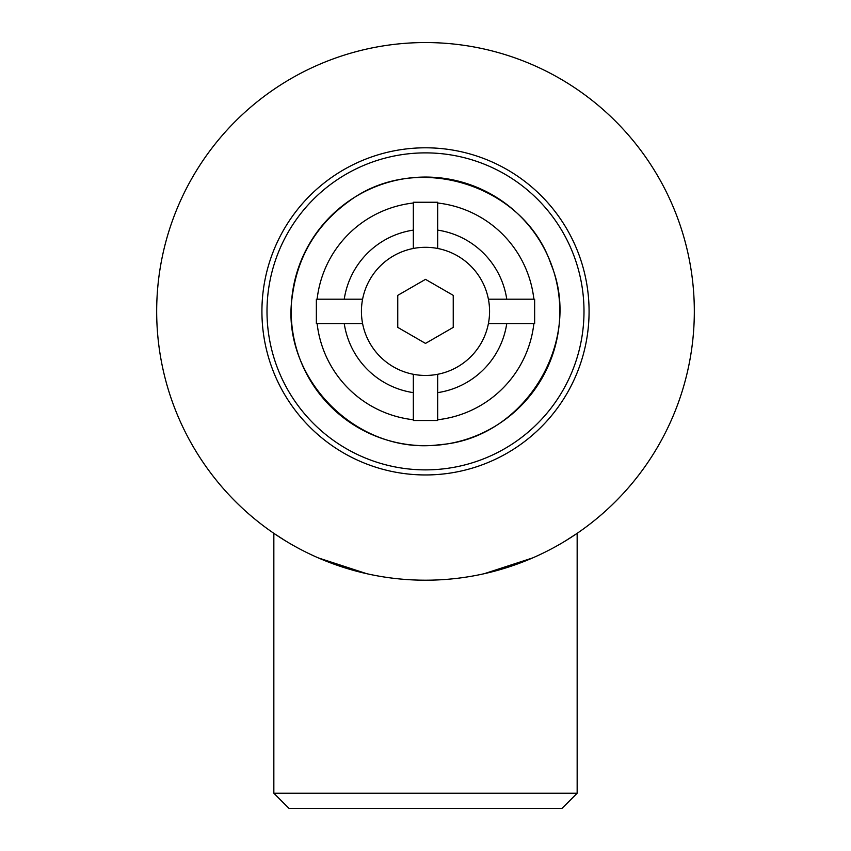 <?xml version="1.0" encoding="UTF-8"?>
<svg xmlns="http://www.w3.org/2000/svg" width="851" height="851" viewBox="0 0 851 851"><rect width="100%" height="100%" fill="white"/><g stroke="black" fill="none" stroke-linecap="round" stroke-linejoin="round"><path stroke-width="1.28" d="M425.5 580.201A268.831 268.831 0 0 0 658.312 176.965A268.831 268.831 0 0 0 192.688 176.965A268.831 268.831 0 0 0 425.5 580.201M484.166 573.723L532.737 557.884L504.877 568.202M565.351 540.959L577.159 533.343L565.351 540.959M346.123 568.202L318.263 557.884L366.834 573.723M285.649 540.959L273.841 533.343L285.649 540.959M577.159 533.343L577.159 793.238L273.841 793.238L273.841 533.343M577.159 793.238L561.937 808.45L289.063 808.45L273.841 793.238M425.5 474.954A163.573 163.573 0 0 0 567.16 229.589A163.573 163.573 0 0 0 283.84 229.589A163.573 163.573 0 0 0 425.5 474.954M425.5 469.88A158.509 158.509 0 0 0 562.766 232.121A158.509 158.509 0 0 0 288.234 232.121A158.509 158.509 0 0 0 425.5 469.88M425.5 445.69A134.32 134.32 0 0 0 541.821 244.216A134.32 134.32 0 0 0 309.179 244.216A134.32 134.32 0 0 0 425.5 445.69M397.757 295.361L425.5 279.351L453.243 295.361L453.243 327.39L425.5 343.41L397.757 327.39L397.757 295.361M425.5 375.451A64.07 64.07 0 0 0 480.985 279.341A64.07 64.07 0 0 0 370.015 279.341A64.07 64.07 0 0 0 425.5 375.451M413.331 248.471L413.331 202.24L437.669 202.24L437.669 248.471M488.4 299.201L506.76 299.201A82.175 82.175 0 0 0 437.669 230.11M506.76 299.201L534.641 299.201L534.641 323.55L488.4 323.55M437.669 374.28L437.669 392.641A82.175 82.175 0 0 0 506.76 323.55M437.669 392.641L437.669 420.511L413.331 420.511L413.331 374.28M362.6 323.55L316.359 323.55L316.359 299.201L362.6 299.201M533.875 299.201A109.056 109.056 0 0 0 437.669 203.006M437.669 419.745A109.056 109.056 0 0 0 533.875 323.55M413.331 230.11A82.175 82.175 0 0 0 344.24 299.201M344.24 323.55A82.175 82.175 0 0 0 413.331 392.641M413.331 203.006A109.056 109.056 0 0 0 317.125 299.201M317.125 323.55A109.056 109.056 0 0 0 413.331 419.745M292.265 296.51C279.926 375.791 355.569 456.093 440.063 444.647C524.227 438.478 583.499 341.996 550.959 264.129C524.056 184.146 415.862 150.723 348.538 201.602C316.189 225.185 297.425 256.821 292.265 296.51"/></g></svg>
